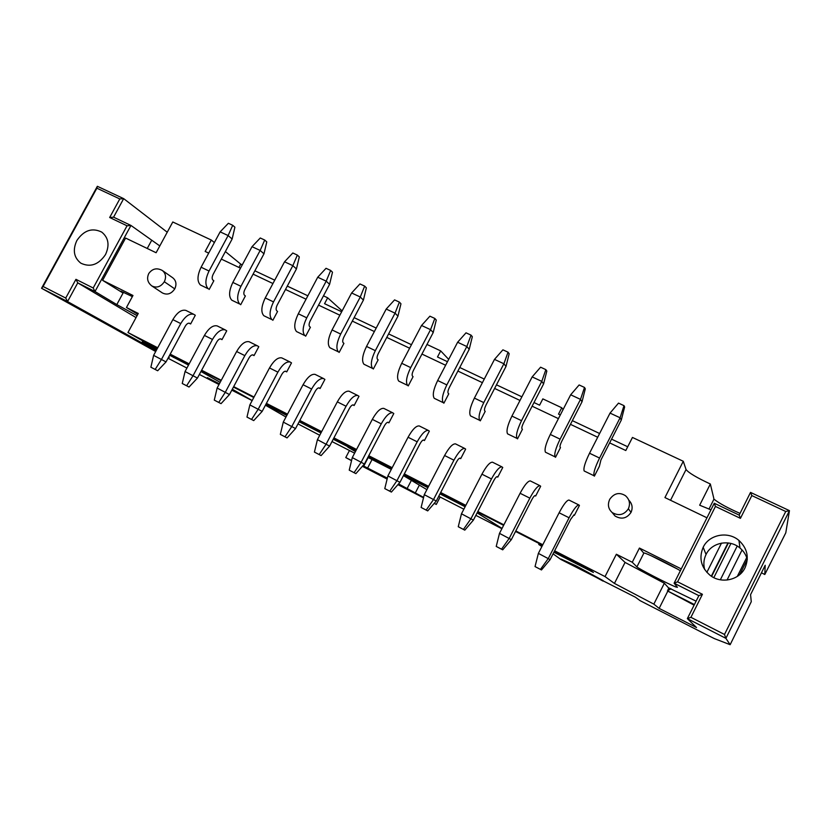 <?xml version="1.0" encoding="UTF-8"?>
<svg xmlns="http://www.w3.org/2000/svg" width="831" height="831" viewBox="0 0 831 831"><rect width="100%" height="100%" fill="white"/><g stroke="black" fill="none" stroke-linecap="round" stroke-linejoin="round"><path stroke-width="1.25" d="M612.115 512.498L615.065 516.03C621.495 519.707 626.813 518.502 631.02 512.395C633.014 507.793 632.256 503.69 628.766 500.106M616.363 554.246L605.041 576.589L614.441 583.424L625.057 562.421L616.363 554.246L632.266 562.255L636.91 566.877L643.828 553.186L639.434 548.055L632.266 562.255M625.057 562.421L664.343 583.237L668.415 587.746L696.087 601.166M690.914 617.319L687.351 618.628L725.889 638.343L724.497 634.468L690.914 617.319L702.434 594.3L698.85 595.661L674.107 583.196L677.431 587.309L675.925 587.008C668.882 584.39 638.104 568.508 636.91 566.877M643.952 552.927L645.272 553.28C651.494 555.492 670.679 565.007 680.371 570.72M681.275 568.913L639.434 548.055M702.434 594.3L677.597 581.814L674.107 583.196L714.265 503.243L739.164 515.106L740.431 518.347L715.449 506.432L714.265 503.243M710.952 509.829L699.671 505.206L710.339 484.006C696.679 477.638 688.587 472.808 686.053 469.536L683.279 461.278L664.935 497.572L706.952 517.796M609.653 442.892L625.795 450.527L632.453 437.449L683.279 461.278M534.001 402.536L539.589 405.185L542.84 398.88L561.756 407.761L563.065 409.61M667.792 591.194L659.149 608.385L696.523 627.54L687.351 618.628L698.85 595.661M614.441 583.424L653.841 604.127L664.343 583.237M553.893 552.22L593.417 572.455L587.299 568.175L554.36 551.317M761.445 572.808L764.8 574.501L785.783 532.837L789.45 510.65L750.528 492.409L751.826 495.577L785.731 511.491L789.45 510.65L725.889 638.343L730.148 644.7L714.452 638.634L702.226 632.547L640.109 600.668L635.455 597.229L560.852 559.45L553.072 553.841M560.852 559.45L576.267 565.953L561.05 559.055M576.06 566.358L603.036 581.098M603.233 580.703L576.267 565.953M677.847 569.256L651.026 555.679M677.597 581.814L715.449 506.432M740.026 513.392C727.665 507.949 718.992 503.222 714.016 499.192M713.611 497.727L713.943 499.13L708.978 509.123M764.8 574.501L765.195 565.277L750.57 594.664L751.266 601.717L730.148 644.7M747.287 559.408C746.061 554.9 743.631 551.109 740.005 548.045C729.587 538.904 711.679 542.363 706.059 554.485C703.722 559.305 703.255 564.332 704.678 569.567M785.731 511.491L724.497 634.468M751.826 495.577L740.431 518.347M703.171 547.276C709.103 534.51 727.956 530.832 738.936 540.451C747.308 548.315 749.344 557.424 745.033 567.781C739.247 580.277 721.079 584.131 710.09 575.322C701.011 567.396 698.705 558.048 703.171 547.276L706.059 554.485M477.898 512.187L477.441 513.07L502.049 528.412M515.459 531.601L516.674 532.027M750.528 492.409L739.164 515.106M541.885 546.518L538.758 544.471L539.226 543.567M561.756 407.761L558.505 414.108L560.312 414.96M572.351 420.642L599.608 433.512M611.564 439.152L627.717 446.766M710.339 484.006L713.652 497.717M448.688 359.376L440.679 350.89L437.49 356.987L447.473 361.703M459.751 367.499L484.276 379.071M496.471 384.826L521.878 396.823M501.893 528.713L475.851 515.355M463.854 509.195L438.716 496.304M653.841 604.127L659.149 608.385M605.041 576.589L554.62 550.797M542.788 544.741L515.802 530.936M503.877 524.839L477.825 511.512M465.827 505.373L440.679 492.513M428.599 486.332L404.333 473.919M392.18 467.697L368.756 455.71M356.541 449.467L333.927 437.895M321.649 431.621L299.814 420.455M287.495 414.15L266.419 403.367M254.047 397.031L233.698 386.623M221.275 380.276L201.632 370.221M189.177 363.853L170.21 354.151M157.713 347.753L127.953 332.535L157.069 348.958M156.924 349.228L142.319 342.092L156.488 350.048M168.724 356.925L169.306 357.413L168.62 357.101M156.103 350.744L67.55 301.57L41.55 288.274L155.688 351.523M168.007 358.244L186.913 368.06M199.367 374.449L219 384.524M219.145 384.265L207.376 377.627L219.394 383.797M231.807 390.165L252.146 400.594M252.188 400.532L232.306 389.23M220.173 382.333L200.957 371.488M188.492 365.11L169.628 355.242M157.412 348.324L154.659 346.766L157.475 348.21M169.971 354.608L188.928 364.31M201.382 370.678L221.025 380.733M233.449 387.09L253.798 397.498M266.169 403.835L287.246 414.617M299.565 420.922L321.4 432.099M333.667 438.373L356.291 449.955M368.497 456.198L391.931 468.185M404.074 474.408L428.349 486.831M440.42 493.012L465.568 505.871M477.565 512.021L503.617 525.348M515.542 531.445L542.529 545.261M542.072 546.164L538.758 544.471M440.679 350.89L426.978 344.45M411.459 344.709L388.607 333.917M376.204 328.068L354.131 317.65M341.676 311.77L324.557 303.689L327.674 297.81L323.488 295.836M307.854 295.805L287.287 286.103M274.729 280.172L254.868 270.802M242.268 264.85L240.72 264.123L238.944 267.437M208.695 253.123L205.164 251.45L211.313 240.045L172.786 221.981L156.114 252.738L125.606 238.061L102.608 280.338L132.97 295.483L126.457 307.501L138.278 313.453L127.953 332.535M240.72 264.123L225.378 251.564M214.388 242.559L211.313 240.045M159.801 245.934L130.955 225.45L94.994 291.546L77.75 282.862L67.55 301.57L65.732 298.049L43.087 286.487L41.55 288.274L97.352 186.3L123.684 198.64L167.239 232.223M97.352 186.3L96.874 188.19L119.789 198.941L109.671 217.504L113.577 217.171L130.955 225.45L127.05 225.793L93.197 287.993L94.994 291.546L116.807 304.593L123.061 293.063L102.608 280.338M123.507 292.232L123.061 293.063L120.796 291.13L132.368 296.594M137.801 314.336L126.457 307.501M93.197 287.993L75.943 279.33L77.75 282.862L136.045 317.587M137.084 315.655L116.807 304.593M172.806 277.834C176.172 280.639 176.816 284.327 174.759 288.876C171.3 293.935 167.176 295.285 162.377 292.928M342.133 310.898L327.674 297.81M426.885 489.636L403.45 475.612M355.668 451.14L347.857 447.14L355.429 451.586M119.789 198.941L123.684 198.64L113.577 217.171M130.207 295.493L132.316 296.667M142.319 342.092L142.922 340.98M141.665 343.068L142.828 340.928M202.878 371.447L202.452 372.257M253.756 397.561L252.562 396.865M173.98 356.655L173.554 357.455M265.733 404.655L286.799 415.448M299.129 421.764L320.953 432.941M333.231 439.225L355.845 450.807M368.05 457.06L391.474 469.048M403.627 475.27L427.892 487.704M439.973 493.884L465.111 506.754M319.727 435.267L297.997 423.903M285.978 417.006L265.442 405.206M391.297 469.39L367.873 457.393M331.995 441.562L354.608 453.155M43.087 286.487L96.874 188.19M127.05 225.793L109.671 217.504M65.732 298.049L75.943 279.33M76.857 240.533C83.879 230.26 92.168 227.455 101.735 232.098C108.539 237.676 109.796 245.166 105.516 254.566C98.577 264.746 90.361 267.624 80.867 263.198C73.834 257.6 72.494 250.048 76.857 240.533M713.829 577.638L730.927 543.453M694.093 605.155L667.418 590.893L671.074 588.774M694.394 604.553L667.407 590.872M594.362 476.163L599.38 466.316L600.917 460.01L621.287 420.081L624.632 406.961L624.008 405.653L620.092 417.775L599.556 458.047C595.058 467.313 593.22 473.213 594.051 475.768L584.162 470.969C583.258 468.393 585.045 462.483 589.532 453.238L610.037 413.1L618.503 403.118L624.008 405.653M621.287 420.081L620.092 417.775L610.037 413.1M573.722 514.991L574.398 515.324L579.436 505.435L578.833 504.936C576.766 505.155 573.515 509.434 569.09 517.775L548.315 558.494L540.451 569.391L541.48 569.952L550.122 559.616L570.72 519.23L573.941 514.95M541.48 569.952L535.039 566.576L538.374 553.384L559.118 512.779C563.543 504.479 566.825 500.231 568.955 500.044L569.162 500.148M538.374 553.384L550.122 559.616M540.451 569.391L535.039 566.576M209.038 271.02C205.132 279.309 204.873 285.241 208.269 288.783L200.416 284.981C196.978 281.408 197.207 275.487 201.102 267.218L220.142 231.859L228.369 223.279L232.722 225.294L228.12 235.568L209.038 271.02L201.102 267.218M209.173 289.448L213.837 280.774L212.933 280.099C211.822 278.894 211.915 276.931 213.214 274.188L232.14 238.996L228.12 235.568L220.142 231.859M232.14 238.996L234.903 227.206L232.722 225.294M240.948 286.3C237.001 294.673 236.627 300.604 239.827 304.084L231.818 300.199C228.567 296.698 228.909 290.777 232.846 282.426L252.022 246.682L260.269 237.988L264.715 240.034L260.155 250.453L240.948 286.3L232.846 282.426M240.689 304.728L245.384 295.95L244.532 295.296C243.483 294.122 243.608 292.148 244.916 289.385L263.967 253.808L260.155 250.453L252.022 246.682M263.967 253.808L266.782 241.914L264.715 240.034M273.513 301.902C269.514 310.347 269.015 316.279 272.028 319.686L263.853 315.728C260.789 312.3 261.256 306.369 265.245 297.934L284.545 261.796L292.813 252.988L297.353 255.086L292.844 265.65L273.513 301.902L265.245 297.934M272.848 320.309L277.575 311.448L276.765 310.804C275.778 309.651 275.944 307.678 277.274 304.894L296.449 268.922L292.844 265.65L284.545 261.796M296.449 268.922L299.305 256.914L297.353 255.086M306.743 317.816C302.692 326.354 302.079 332.286 304.884 335.61L296.542 331.569C293.686 328.224 294.267 322.293 298.308 313.775L317.733 277.222L326.032 268.299L330.665 270.439L326.209 281.158L306.743 317.816L298.308 313.775M305.663 336.212L310.41 327.248L309.651 326.635C308.727 325.503 308.945 323.529 310.285 320.714L329.585 284.337L326.209 281.158L317.733 277.222M329.585 284.337L332.493 272.225L330.665 270.439M340.679 334.062C336.576 342.684 335.817 348.625 338.425 351.866L329.907 347.742C327.248 344.47 327.965 338.539 332.057 329.938L351.617 292.979L359.937 283.932L364.674 286.113L360.27 296.999L340.679 334.062L332.057 329.938M339.141 352.448L343.93 343.38L343.213 342.788C342.372 341.686 342.621 339.713 343.982 336.867L363.417 300.084L360.27 296.999L351.617 292.979M363.417 300.084L366.367 287.848L364.674 286.113M375.321 350.651C371.166 359.366 370.273 365.297 372.652 368.455L363.957 364.248C361.527 361.059 362.378 355.128 366.523 346.444L386.207 309.059L394.559 299.887L399.389 302.11L395.047 313.162L375.321 350.651L366.523 346.444M373.327 369.016L378.147 359.844L377.482 359.272C376.703 358.203 377.004 356.229 378.385 353.352L397.945 316.154L395.047 313.162L386.207 309.059M397.945 316.154L400.958 303.793L399.389 302.11M410.701 367.603C406.494 376.391 405.466 382.333 407.616 385.397L398.735 381.097C396.522 378.001 397.519 372.07 401.716 363.292L421.535 325.482L429.907 316.185L434.842 318.45L430.562 329.668L410.701 367.603L401.716 363.292M408.229 385.937L413.08 376.661L412.477 376.111C411.771 375.072 412.124 373.088 413.516 370.19L433.2 332.556L430.562 329.668L421.535 325.482M433.2 332.556L436.265 320.08L434.842 318.45M446.839 384.909C442.58 393.801 441.406 399.732 443.307 402.703L434.249 398.309C432.276 395.307 433.418 389.375 437.667 380.515L457.621 342.247L466.014 332.826L471.052 335.142L466.835 346.537L446.839 384.909L437.667 380.515M443.868 403.212L448.761 393.832L448.21 393.302C447.587 392.294 447.982 390.321 449.394 387.381L469.214 349.321L466.835 346.537L457.621 342.247M469.214 349.321L472.33 336.721L471.052 335.142M483.777 402.599C479.456 411.574 478.126 417.505 479.778 420.382L470.523 415.895C468.798 412.986 470.086 407.055 474.397 398.101L494.487 359.387L502.9 349.83L508.042 352.199L503.898 363.76L483.777 402.599L474.397 398.101M480.287 420.86L485.2 411.366L484.712 410.867C484.172 409.891 484.618 407.917 486.052 404.957L506.006 366.44L503.898 363.76L494.487 359.387M506.006 366.44L509.174 353.715L508.042 352.199M521.515 420.673C517.142 429.741 515.646 435.662 517.048 438.436L507.575 433.855C506.121 431.05 507.564 425.129 511.927 416.082L532.162 376.9L540.597 367.198L545.853 369.629L541.781 381.377L521.515 420.673L511.927 416.082M517.484 438.893L522.429 429.284L522.003 428.817C521.556 427.872 522.055 425.898 523.499 422.906L543.588 383.932L541.781 381.377L532.162 376.9M543.588 383.932L546.829 371.073L545.853 369.629M560.104 439.152C555.669 448.314 554.007 454.235 555.129 456.894L545.448 452.209C544.263 449.519 545.874 443.598 550.299 434.457L570.668 394.798L579.124 384.961L584.494 387.433L580.505 399.379L560.104 439.152L550.299 434.457M555.503 457.32L560.489 447.597L560.115 447.161C559.762 446.247 560.312 444.273 561.787 441.251L582.012 401.809L580.505 399.379L570.668 394.798M582.012 401.809L585.304 388.825L584.494 387.433M285.313 371.187L286.726 371.893L291.504 362.887L290.123 362.015C286.331 361.277 282.249 364.664 277.886 372.153L258.223 409.195L251.523 419.447L253.715 420.6L262.16 411.387L281.667 374.636C283.111 372.143 284.472 371.01 285.739 371.26L285.698 371.239M252.551 354.847L254.047 355.595L258.794 346.693L257.33 345.779C253.362 344.948 249.196 348.231 244.844 355.637L225.315 392.253L218.74 402.433L221.046 403.648L229.46 394.559L248.843 358.213C250.287 355.751 251.668 354.66 252.998 354.93L252.956 354.92M220.444 338.84L222.012 339.63L226.728 330.821L225.191 329.876C221.056 328.941 216.818 332.13 212.476 339.443L193.072 375.664L186.622 385.761L189.042 387.038L197.435 378.074L216.673 342.133C218.117 339.692 219.529 338.632 220.911 338.934L220.869 338.923M188.98 323.155L190.621 323.976L195.306 315.261L193.696 314.284C189.395 313.266 185.084 316.362 180.753 323.581L161.484 359.397L155.158 369.431L157.672 370.761L166.034 361.911L185.157 326.365C186.591 323.955 188.024 322.927 189.468 323.259L189.426 323.238M534.894 495.629L535.663 496.014L540.669 486.249L539.953 485.688C537.636 485.771 534.271 489.926 529.846 498.143L509.216 538.374L501.519 549.187L502.713 549.831L511.335 539.651L531.788 499.753C533.253 497.021 534.375 495.64 535.154 495.608L535.133 495.598M496.896 476.682L497.779 477.119L502.755 467.479L501.924 466.866C499.369 466.814 495.878 470.845 491.464 478.957L470.98 518.689L463.438 529.42L464.799 530.147L473.39 520.123L493.707 480.713C495.172 478.012 496.336 476.672 497.198 476.672L497.167 476.672M459.73 458.151L460.717 458.639L465.651 449.104L464.726 448.449C461.932 448.273 458.338 452.178 453.923 460.187L433.574 499.441L426.189 510.089L427.705 510.899L436.275 501.01L456.448 462.078C457.912 459.408 459.117 458.11 460.052 458.161L460.021 458.151M423.353 440.015L424.433 440.555L429.336 431.133L428.308 430.427C425.306 430.126 421.597 433.927 417.193 441.812L396.989 480.609L389.749 491.173L391.401 492.066L399.95 482.323L419.998 443.837C421.452 441.209 422.688 439.942 423.696 440.035L423.665 440.025M387.755 422.262L388.918 422.844L393.79 413.526L392.668 412.778C389.448 412.363 385.646 416.051 381.252 423.841L361.184 462.181L354.079 472.673L355.886 473.628L364.404 464.02L384.317 425.981C385.771 423.395 387.038 422.169 388.119 422.293L388.087 422.283M352.884 404.884L354.141 405.507L358.982 396.294L357.777 395.504C354.349 394.974 350.453 398.558 346.07 406.245L326.136 444.149L319.177 454.557L321.109 455.585L329.606 446.112L349.373 408.509C350.827 405.954 352.136 404.759 353.279 404.926L353.248 404.915M318.751 387.859L320.091 388.524L324.9 379.424L323.602 378.593C319.987 377.949 315.998 381.429 311.625 389.022L291.816 426.48L284.991 436.815L287.059 437.916L295.535 428.567L315.167 391.401C316.621 388.877 317.951 387.713 319.156 387.921L319.125 387.9M157.672 370.761L150.868 367.209L153.621 355.356L172.858 319.634C177.19 312.435 181.511 309.361 185.853 310.399L186.341 310.649M153.621 355.356L166.034 361.911M189.042 387.038L182.249 383.496L185.053 371.53L204.426 335.423C208.758 328.131 213.016 324.963 217.192 325.918L217.66 326.147M185.053 371.53L197.435 378.074M221.046 403.648L214.284 400.116L217.13 388.035L236.627 351.523C240.98 344.148 245.155 340.887 249.165 341.749L249.622 341.967M217.13 388.035L229.46 394.559M253.715 420.6L246.973 417.079L249.861 404.894L269.504 367.956C273.856 360.488 277.959 357.133 281.792 357.901L282.218 358.109M249.861 404.894L262.16 411.387M287.059 437.916L280.338 434.395L283.288 422.096L303.055 384.743C307.428 377.17 311.438 373.721 315.094 374.386L315.5 374.584M283.288 422.096L295.535 428.567M321.109 455.585L314.419 452.085L317.421 439.661L337.324 401.872C341.697 394.206 345.623 390.653 349.093 391.214L349.477 391.401M317.421 439.661L329.606 446.112M355.886 473.628L349.228 470.149L352.282 457.601L372.319 419.375C376.703 411.605 380.536 407.948 383.808 408.395L384.161 408.572M352.282 457.601L364.404 464.02M391.401 492.066L384.784 488.607L387.89 475.934L408.063 437.251C412.467 429.388 416.196 425.617 419.26 425.939L419.582 426.106M387.89 475.934L399.95 482.323M427.705 510.899L421.12 507.461L424.277 494.663L444.595 455.513C449 447.545 452.625 443.661 455.471 443.868L455.772 444.024M424.277 494.663L436.275 501.01M464.799 530.147L458.255 526.729L461.475 513.797L481.928 474.189C486.343 466.108 489.864 462.109 492.482 462.192L492.741 462.327M461.475 513.797L473.39 520.123M502.713 549.831L496.221 546.434L499.493 533.367L520.092 493.271C524.517 485.075 527.914 480.962 530.292 480.91L530.531 481.024M499.493 533.367L511.335 539.651M155.158 369.431L150.868 367.209M186.622 385.761L182.249 383.496M218.74 402.433L214.284 400.116M251.523 419.447L246.973 417.079M284.991 436.815L280.338 434.395M319.177 454.557L314.419 452.085M354.079 472.673L349.228 470.149M389.749 491.173L384.784 488.607M426.189 510.089L421.12 507.461M463.438 529.42L458.255 526.729M501.519 549.187L496.221 546.434M374.376 331.538L352.313 321.098M318.564 305.122L339.858 315.198M285.49 289.468L306.057 299.202M253.081 274.137L272.942 283.527M221.326 259.095L240.491 268.174M597.707 437.241L570.461 424.34M558.422 418.637L532.12 406.193M519.998 400.459L494.601 388.441M482.406 382.665L457.891 371.062M421.951 354.058L445.624 365.256M386.768 337.407L409.621 348.22M286.726 371.893L285.926 371.353M254.047 355.595L253.195 355.034M222.012 339.63L221.119 339.038M190.621 323.976L189.676 323.363M460.717 458.639L460.177 458.224M424.433 440.555L423.841 440.108M388.918 422.844L388.264 422.377M354.141 405.507L353.435 405.009M320.091 388.524L319.333 388.004M440.129 497.031L436.296 504.427L434.229 503.368M423.498 497.831L397.914 484.639M387.121 479.072L362.378 466.305M351.523 460.706L345.769 457.559L351.565 460.54M349.456 450.516L345.769 457.559M362.493 466.181L379.331 474.865L363.749 466.087L368.206 457.559M436.296 504.427L434.301 503.295M423.602 497.385L398.548 483.922M387.35 478.147L363.749 466.087M419.364 485.127L415.417 492.721M411.387 480.349L407.211 488.379M372.059 459.533L367.634 467.988M628.371 508.769C624.143 514.95 618.752 516.217 612.218 512.582C608.188 508.894 607.388 504.438 609.798 499.202C614.192 493.167 619.396 491.983 625.411 495.671C629.524 499.327 630.511 503.69 628.371 508.769L631.02 512.395M615.179 516.113L612.104 512.488M670.534 500.272L686.053 469.536M147.243 248.469L151.512 240.606M172.744 277.783L162.294 270.47C165.753 273.306 166.429 277.066 164.32 281.74L174.759 288.876M164.32 281.74C160.83 286.861 156.664 288.253 151.803 285.916L162.44 292.969M706.859 572.362L721.495 543.121M711.648 576.392L728.372 542.965M720.342 579.799L737.201 546.06M727.042 580.048L742.052 549.977M737.294 576.434L746.716 557.559M739.735 574.595L747.277 559.471M739.455 540.898L739.091 541.604M667.937 589.865L668.924 587.901M589.532 453.238L599.556 458.047M594.051 475.768L584.162 470.969M569.09 517.775L559.118 512.779M208.269 288.783L200.416 284.981M239.827 304.084L231.818 300.199M272.028 319.686L263.853 315.728M304.884 335.61L296.542 331.569M338.425 351.866L329.907 347.742M372.652 368.455L363.957 364.248M407.616 385.397L398.735 381.097M443.307 402.703L434.249 398.309M479.778 420.382L470.523 415.895M517.048 438.436L507.575 433.855M555.129 456.894L545.448 452.209M180.753 323.581L172.858 319.634M212.476 339.443L204.426 335.423M244.844 355.637L236.627 351.523M277.886 372.153L269.504 367.956M311.625 389.022L303.055 384.743M346.07 406.245L337.324 401.872M381.252 423.841L372.319 419.375M417.193 441.812L408.063 437.251M453.923 460.187L444.595 455.513M491.464 478.957L481.928 474.189M529.846 498.143L520.092 493.271M675.925 587.008L676.403 586.042M740.005 548.045L738.936 540.451M162.294 270.47C156.862 267.582 152.353 268.61 148.759 273.544C146.557 278.437 147.575 282.561 151.803 285.916M727.966 542.923L711.326 576.184M670.035 588.338L669.724 588.961M578.833 504.936L568.955 500.044M193.696 314.284L185.853 310.399M225.191 329.876L217.192 325.918M257.33 345.779L249.165 341.749M290.123 362.015L281.792 357.901M323.602 378.593L315.094 374.386M357.777 395.504L349.093 391.214M392.668 412.778L383.808 408.395M428.308 430.427L419.26 425.939M464.726 448.449L455.471 443.868M501.924 466.866L492.482 462.192M539.953 485.688L530.292 480.91"/></g></svg>
